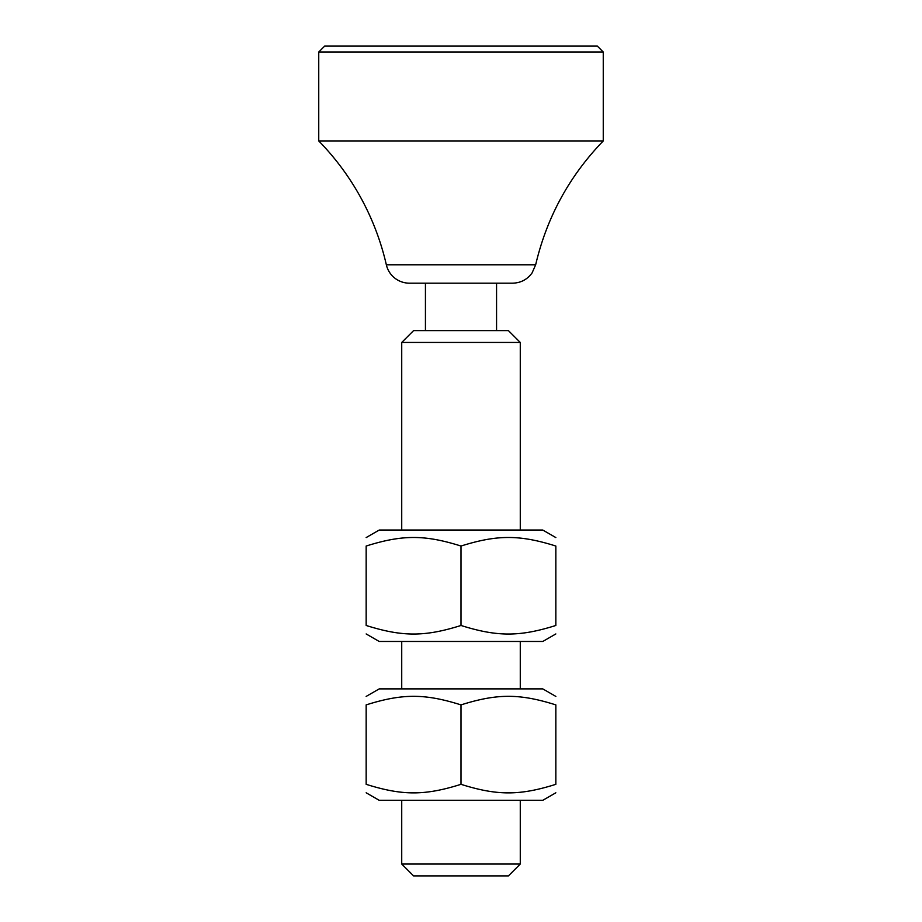 <?xml version="1.0" encoding="UTF-8"?>
<svg xmlns="http://www.w3.org/2000/svg" width="922" height="922" viewBox="0 0 922 922"><rect width="100%" height="100%" fill="white"/><g stroke="black" fill="none" stroke-linecap="round" stroke-linejoin="round"><path stroke-width="1.38" d="M413.586 875.9L508.414 875.9L520.273 864.041L401.727 864.041L413.586 875.9M520.273 342.454L508.414 330.606L413.586 330.606L401.727 342.454L520.273 342.454L520.273 530.046M386.341 264.787L535.659 264.787L532.086 272.912C527.269 279.539 520.757 282.973 512.551 283.181L409.449 283.181A23.707 23.707 0 0 1 386.341 264.787A260.799 260.799 0 0 0 318.747 140.939L603.253 140.939L603.253 52.024L318.747 52.024L318.747 140.939M603.253 52.024L597.329 46.1L324.671 46.1L318.747 52.024M555.839 633.944L542.793 641.47L379.207 641.47L366.161 633.944M366.161 537.572L379.207 530.046L542.793 530.046L555.839 537.572M555.839 625.473C555.839 636.883 555.839 636.883 555.839 625.473C555.839 636.883 555.839 636.883 555.839 625.473L555.839 546.043C519.57 534.633 497.258 534.633 461 546.043C424.742 534.633 402.43 534.633 366.161 546.043C366.161 534.633 366.161 534.633 366.161 546.043C366.161 534.633 366.161 534.633 366.161 546.043L366.161 625.473C402.43 636.883 424.742 636.883 461 625.473C497.258 636.883 519.57 636.883 555.839 625.473M366.161 625.473C366.161 636.883 366.161 636.883 366.161 625.473C366.161 636.883 366.161 636.883 366.161 625.473M555.839 546.043C555.839 534.633 555.839 534.633 555.839 546.043C555.839 534.633 555.839 534.633 555.839 546.043M461 625.473L461 546.043M555.839 792.793L542.793 800.319L379.207 800.319L366.161 792.793M366.161 696.421L379.207 688.895L542.793 688.895L555.839 696.421M555.839 784.322C555.839 795.732 555.839 795.732 555.839 784.322C555.839 795.732 555.839 795.732 555.839 784.322L555.839 704.892C519.57 693.471 497.258 693.471 461 704.892C424.742 693.471 402.43 693.471 366.161 704.892C366.161 693.471 366.161 693.471 366.161 704.892C366.161 693.471 366.161 693.471 366.161 704.892L366.161 784.322C402.43 795.732 424.742 795.732 461 784.322C497.258 795.732 519.57 795.732 555.839 784.322M366.161 784.322C366.161 795.732 366.161 795.732 366.161 784.322C366.161 795.732 366.161 795.732 366.161 784.322M555.839 704.892C555.839 693.471 555.839 693.471 555.839 704.892C555.839 693.471 555.839 693.471 555.839 704.892M461 784.322L461 704.892M401.727 342.454L401.727 530.046M401.727 641.47L401.727 688.895M401.727 800.319L401.727 864.041M520.273 641.47L520.273 688.895M520.273 800.319L520.273 864.041M535.659 264.787C546.827 217.292 569.347 176.01 603.253 140.939M425.434 283.181L425.434 330.606M496.566 283.181L496.566 330.606"/></g></svg>
